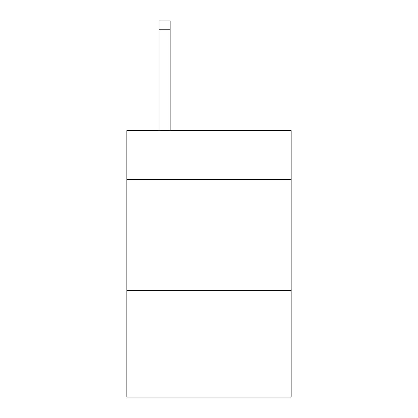 <?xml version="1.0" encoding="UTF-8"?>
<svg xmlns="http://www.w3.org/2000/svg" width="418" height="418" viewBox="0 0 418 418"><rect width="100%" height="100%" fill="white"/><g stroke="black" fill="none" stroke-linecap="round" stroke-linejoin="round"><path stroke-width="0.63" d="M291.168 179.463L291.168 130.604L126.832 130.604L126.832 179.463L291.168 179.463L291.168 397.1L126.832 397.1L126.832 179.463M291.168 290.505L126.832 290.505M170.136 130.604L170.136 29.782L159.033 29.782L159.033 20.9L170.136 20.9L170.136 29.782M159.033 130.604L159.033 29.782"/></g></svg>
